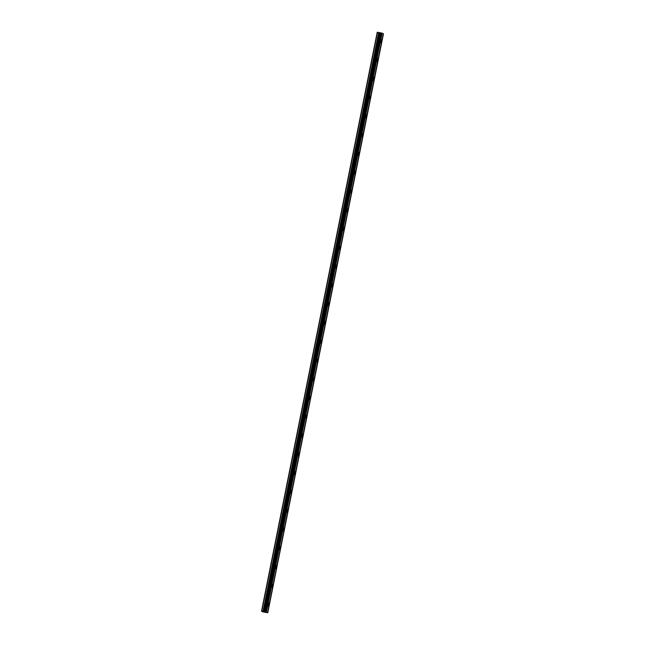 <?xml version="1.0" encoding="UTF-8"?>
<svg xmlns="http://www.w3.org/2000/svg" width="645" height="645" viewBox="0 0 645 645"><rect width="100%" height="100%" fill="white"/><g stroke="black" fill="none" stroke-linecap="round" stroke-linejoin="round"><path stroke-width="0.97" d="M381.526 41.449A1.524 0.452 100 0 0 381.364 39.756A1.524 0.452 100 0 0 380.679 41.062A1.524 0.452 100 0 0 380.84 42.755A1.524 0.452 100 0 0 381.526 41.449M268.965 604.752A1.524 0.452 100 0 0 268.804 603.059A1.524 0.452 100 0 0 268.118 604.365A1.524 0.452 100 0 0 268.28 606.058A1.524 0.452 100 0 0 268.965 604.752M272.714 585.974A1.524 0.452 100 0 0 272.561 584.281A1.524 0.452 100 0 0 271.876 585.587A1.524 0.452 100 0 0 272.029 587.281A1.524 0.452 100 0 0 272.714 585.974M276.471 567.197A1.524 0.452 100 0 0 276.31 565.504A1.524 0.452 100 0 0 275.625 566.81A1.524 0.452 100 0 0 275.786 568.503A1.524 0.452 100 0 0 276.471 567.197M280.22 548.419A1.524 0.452 100 0 0 280.059 546.726A1.524 0.452 100 0 0 279.374 548.032A1.524 0.452 100 0 0 279.535 549.725A1.524 0.452 100 0 0 280.22 548.419M283.977 529.642A1.524 0.452 100 0 0 283.816 527.957A1.524 0.452 100 0 0 283.131 529.255A1.524 0.452 100 0 0 283.284 530.948A1.524 0.452 100 0 0 283.977 529.642M287.726 510.864A1.524 0.452 100 0 0 287.565 509.179A1.524 0.452 100 0 0 286.88 510.477A1.524 0.452 100 0 0 287.041 512.17A1.524 0.452 100 0 0 287.726 510.864M291.476 492.095A1.524 0.452 100 0 0 291.322 490.402A1.524 0.452 100 0 0 290.629 491.7A1.524 0.452 100 0 0 290.79 493.393A1.524 0.452 100 0 0 291.476 492.095M295.233 473.317A1.524 0.452 100 0 0 295.071 471.624A1.524 0.452 100 0 0 294.386 472.93A1.524 0.452 100 0 0 294.547 474.615A1.524 0.452 100 0 0 295.233 473.317M298.982 454.54A1.524 0.452 100 0 0 298.82 452.846A1.524 0.452 100 0 0 298.135 454.153A1.524 0.452 100 0 0 298.296 455.838A1.524 0.452 100 0 0 298.982 454.54M302.731 435.762A1.524 0.452 100 0 0 302.578 434.069A1.524 0.452 100 0 0 301.892 435.375A1.524 0.452 100 0 0 302.045 437.06A1.524 0.452 100 0 0 302.731 435.762M306.488 416.984A1.524 0.452 100 0 0 306.327 415.291A1.524 0.452 100 0 0 305.641 416.597A1.524 0.452 100 0 0 305.803 418.291A1.524 0.452 100 0 0 306.488 416.984M310.237 398.207A1.524 0.452 100 0 0 310.076 396.514A1.524 0.452 100 0 0 309.39 397.82A1.524 0.452 100 0 0 309.552 399.513A1.524 0.452 100 0 0 310.237 398.207M313.986 379.429A1.524 0.452 100 0 0 313.833 377.736A1.524 0.452 100 0 0 313.147 379.042A1.524 0.452 100 0 0 313.301 380.735A1.524 0.452 100 0 0 313.986 379.429M317.743 360.652A1.524 0.452 100 0 0 317.582 358.959A1.524 0.452 100 0 0 316.897 360.265A1.524 0.452 100 0 0 317.058 361.958A1.524 0.452 100 0 0 317.743 360.652M321.492 341.874A1.524 0.452 100 0 0 321.331 340.189A1.524 0.452 100 0 0 320.646 341.487A1.524 0.452 100 0 0 320.807 343.18A1.524 0.452 100 0 0 321.492 341.874M325.241 323.097A1.524 0.452 100 0 0 325.088 321.412A1.524 0.452 100 0 0 324.403 322.71A1.524 0.452 100 0 0 324.556 324.403A1.524 0.452 100 0 0 325.241 323.097M328.998 304.319A1.524 0.452 100 0 0 328.837 302.634A1.524 0.452 100 0 0 328.152 303.932A1.524 0.452 100 0 0 328.313 305.625A1.524 0.452 100 0 0 328.998 304.319M332.747 285.55A1.524 0.452 100 0 0 332.586 283.856A1.524 0.452 100 0 0 331.901 285.163A1.524 0.452 100 0 0 332.062 286.848A1.524 0.452 100 0 0 332.747 285.55M336.505 266.772A1.524 0.452 100 0 0 336.343 265.079A1.524 0.452 100 0 0 335.658 266.385A1.524 0.452 100 0 0 335.819 268.07A1.524 0.452 100 0 0 336.505 266.772M340.254 247.994A1.524 0.452 100 0 0 340.092 246.301A1.524 0.452 100 0 0 339.407 247.607A1.524 0.452 100 0 0 339.568 249.292A1.524 0.452 100 0 0 340.254 247.994M344.003 229.217A1.524 0.452 100 0 0 343.85 227.524A1.524 0.452 100 0 0 343.164 228.83A1.524 0.452 100 0 0 343.317 230.523A1.524 0.452 100 0 0 344.003 229.217M347.76 210.439A1.524 0.452 100 0 0 347.599 208.746A1.524 0.452 100 0 0 346.913 210.052A1.524 0.452 100 0 0 347.075 211.745A1.524 0.452 100 0 0 347.76 210.439M351.509 191.662A1.524 0.452 100 0 0 351.348 189.969A1.524 0.452 100 0 0 350.662 191.275A1.524 0.452 100 0 0 350.824 192.968A1.524 0.452 100 0 0 351.509 191.662M355.258 172.884A1.524 0.452 100 0 0 355.105 171.191A1.524 0.452 100 0 0 354.419 172.497A1.524 0.452 100 0 0 354.573 174.19A1.524 0.452 100 0 0 355.258 172.884M359.015 154.107A1.524 0.452 100 0 0 358.854 152.422A1.524 0.452 100 0 0 358.168 153.72A1.524 0.452 100 0 0 358.33 155.413A1.524 0.452 100 0 0 359.015 154.107M362.764 135.329A1.524 0.452 100 0 0 362.603 133.644A1.524 0.452 100 0 0 361.918 134.942A1.524 0.452 100 0 0 362.079 136.635A1.524 0.452 100 0 0 362.764 135.329M366.513 116.552A1.524 0.452 100 0 0 366.36 114.866A1.524 0.452 100 0 0 365.675 116.165A1.524 0.452 100 0 0 365.828 117.858A1.524 0.452 100 0 0 366.513 116.552M370.27 97.782A1.524 0.452 100 0 0 370.109 96.089A1.524 0.452 100 0 0 369.424 97.395A1.524 0.452 100 0 0 369.585 99.08A1.524 0.452 100 0 0 370.27 97.782M374.019 79.004A1.524 0.452 100 0 0 373.858 77.311A1.524 0.452 100 0 0 373.173 78.617A1.524 0.452 100 0 0 373.334 80.302A1.524 0.452 100 0 0 374.019 79.004M377.776 60.227A1.524 0.452 100 0 0 377.615 58.534A1.524 0.452 100 0 0 376.93 59.84A1.524 0.452 100 0 0 377.083 61.525A1.524 0.452 100 0 0 377.776 60.227M264.152 611.71L261.531 611.202L263.096 611.92L267.78 612.75L264.152 611.71L379.841 32.758L378.696 32.484L377.22 32.25L261.531 611.202M381.864 33.064L266.175 612.008L381.88 33.072L381.114 32.903L265.426 611.855M267.562 612.645L383.243 33.693L381.88 33.105M267.764 612.742L383.235 33.734M381.114 32.903L379.841 32.758M377.47 32.266L261.781 611.218M382.09 33.169L266.401 612.113M378.696 32.484L263.015 611.428M380.687 32.855L265.006 611.807M383.469 33.798L267.78 612.75M381.002 32.895L265.321 611.847M265.805 611.92L381.485 32.976M379.389 32.669L263.708 611.621"/></g></svg>
